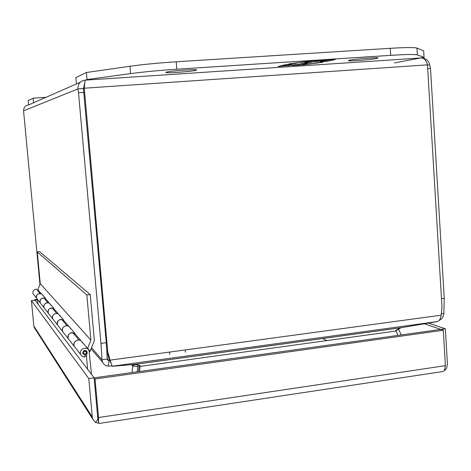 <?xml version="1.0" encoding="UTF-8"?>
<svg xmlns="http://www.w3.org/2000/svg" width="471" height="471" viewBox="0 0 471 471"><rect width="100%" height="100%" fill="white"/><g stroke="black" fill="none" stroke-linecap="round" stroke-linejoin="round"><path stroke-width="0.71" d="M326.962 340.568L322.564 338.519M91.456 374.31L89.048 350.577C86.852 345.355 78.239 349.523 80.735 354.616L82.325 356.476L84.698 357.171L85.051 354.893L82.831 353.639C83.037 350.377 84.421 349.7 86.988 351.619L87.182 352.337L86.805 351.89M50.521 304.755C48.801 300.704 42.125 303.848 44.074 307.798C43.397 305.226 44.368 303.577 46.988 302.841L47.942 302.859L43.921 298.037L42.996 298.025C40.453 298.726 39.517 300.327 40.17 302.818L41.148 304.06L40.17 302.818C39.817 298.997 41.507 297.566 45.24 298.537L45.369 298.208L41.554 293.68L41.43 293.998C37.804 293.056 36.167 294.44 36.514 298.143C35.873 295.729 36.785 294.181 39.252 293.504L40.147 293.515L36.603 289.265L35.731 289.253C33.341 289.906 32.452 291.408 33.076 293.751L33.994 294.928M59.587 315.541C57.756 311.213 50.621 314.593 52.699 318.814C51.975 316.065 53.017 314.292 55.819 313.503L56.832 313.515L52.234 308.005L51.251 307.993C48.542 308.752 47.536 310.46 48.236 313.115L49.278 314.445L48.236 313.115C47.859 309.041 49.661 307.51 53.641 308.534L53.782 308.181L45.24 298.532L45.145 299.509M44.498 308.499L45.081 309.082M70.032 327.963C68.071 323.312 60.412 326.968 62.637 331.502C61.86 328.546 62.979 326.644 65.987 325.785L67.076 325.791L61.766 319.432L60.718 319.42C57.815 320.245 56.738 322.076 57.486 324.925L58.598 326.344L57.486 324.925C57.085 320.551 59.01 318.908 63.273 319.992L63.426 319.615L53.647 308.529L53.541 309.571M53.152 319.562L53.771 320.18M82.189 342.423C80.076 337.407 71.81 341.387 74.206 346.279C73.376 343.088 74.583 341.022 77.827 340.08L79.004 340.086L72.805 332.656L71.674 332.65C68.548 333.55 67.388 335.529 68.195 338.596L69.39 340.121L68.195 338.596C67.765 333.886 69.838 332.108 74.424 333.262L74.589 332.85L63.273 319.986L63.167 321.11M63.12 332.308L63.785 332.973M37.586 299.886L34.989 300.192L34.613 299.703L37.468 299.362L36.514 298.143L80.735 354.616M87.618 369.27L86.487 356.818L87.182 352.337M37.986 304.131L37.545 299.456M85.033 355.004L86.487 356.818M84.809 354.592L85.051 354.893M99.21 423.288L95.56 422.54L97.88 419.249L94.141 377.83L97.65 416.458M424.465 323.807L440.868 329.423L94.153 377.83L34.984 300.198L31.422 300.616L33.841 326.02L35.195 329.023M440.779 371.849L442.746 371.554L444.489 370.63L445.401 365.649L443.282 330.253L95.03 378.984L98.516 417.53L98.598 422.817L97.627 416.193M100.276 423.288L99.481 423.4L98.598 422.817M443.282 330.253L440.862 329.423L445.33 328.799L447.438 363.995L446.685 367.928L445.484 369.806L445.06 369.376M444.648 370.371L445.484 369.806M95.56 422.54L92.799 419.137L92.287 416.982L88.795 378.578L31.422 300.616M95.03 378.984L94.153 377.83L88.795 378.578M428.551 323.124L445.33 328.799M34.666 300.233L34.613 299.703M166.292 72.193C169.489 70.933 197.579 68.884 196.613 69.979L196.095 70.244C192.345 71.527 165.138 73.5 165.88 72.428L166.292 72.193M349.612 60.206C355.016 58.934 379.002 57.056 378.125 57.968L376.741 58.428C370.889 59.717 347.675 61.518 348.393 60.629L349.612 60.206M76.432 83.938L75.866 77.585L86.405 72.505L129.967 66.264C143.06 64.439 158.48 62.943 176.219 61.783L390.247 48.313C405.637 47.388 414.539 47.312 416.953 48.083L423.665 50.856L424.059 57.332L394.41 62.908M86.405 72.505L87.029 79.558L130.591 73.611C143.684 71.869 159.092 70.403 176.819 69.213L390.695 55.348C406.067 54.389 414.957 54.247 417.365 54.919L424.059 57.332M85.051 80.423L87.029 79.558M326.768 61.395L335.352 59.481L324.531 60.182L316.983 61.183L320.062 60.476L309.064 61.189L288.853 63.873L295.288 63.455L299.232 62.519L308.976 61.884L304.937 62.826L310.866 62.437L314.964 61.495L324.631 60.865L320.439 61.807L326.768 61.395L326.703 60.435L324.607 60.571M285.344 64.715L277.949 66.488L295.5 64.868L292.726 65.516L303.206 64.821L322.929 62.254L316.659 62.667L312.632 63.573L303.23 64.191L307.163 63.285L301.287 63.673L297.401 64.574L287.922 65.198L291.72 64.297L285.344 64.715M329.147 59.882L326.703 60.435M324.584 60.182L324.631 60.865M314.916 60.806L314.964 61.495M313.162 60.924L310.801 61.471L310.866 62.437M310.801 61.471L308.958 61.589M308.929 61.206L308.976 61.884M295.258 63.026L295.288 63.455M316.948 60.677L316.983 61.183M287.899 64.886L283.383 65.186M288.423 65.799L288.382 65.163M287.875 64.551L287.922 65.198M303.183 63.55L303.23 64.191M303.206 63.879L303.206 64.821M303.141 63.891L299.25 64.144M28.601 104.915L28.195 100.564L33.111 98.192L46.023 97.297M33.111 98.192L33.541 102.778M83.449 88.748L84.709 83.143M427.468 64.857L441.981 306.88L441.18 315.187L110.049 360.15L107.729 351.531L84.268 88.207L427.468 64.857C426.178 60.27 424.047 57.968 421.074 57.968L85.027 80.164L84.268 88.207L83.426 88.536L84.321 86.105M397.895 335.423L395.758 330.33L401.221 327.686L134.936 364.348L112.257 366.326L110.049 360.15L109.095 359.096L106.999 352.255M39.941 284.478L23.562 110.826L77.939 88.907L83.414 88.536L106.305 342.711L107.288 359.002L107.453 359.82L109.06 360.815L110.049 360.804M427.697 68.66L430.512 68.466L429.658 64.957L427.48 65.104M430.512 68.466L444.241 298.32L441.492 298.685M441.504 313.745L443.835 313.433L444.241 298.32M106.305 342.711L100.965 343.412L101.977 359.72L107.288 359.002M100.965 343.412L78.504 92.769L83.985 92.393M84.756 80.182C80.099 81.071 77.827 83.979 77.939 88.907L78.504 92.769M112.245 366.232L437.371 321.569C439.52 320.627 440.791 318.502 441.18 315.187M436.729 321.74L401.221 327.686M138.662 371.619L139.133 365.172M421.939 57.945L422.775 58.021C426.549 58.846 428.845 61.153 429.658 64.957M443.835 313.433C443.605 316.577 442.016 318.92 439.054 320.451M80.188 82.29L28.69 104.909C25.346 105.498 23.638 107.476 23.562 110.826M107.288 358.831L109.06 360.815L108.147 366.091C105.634 365.861 103.791 364.595 102.619 362.293L101.977 359.72L91.504 347.627M108.147 366.091L111.598 365.943L111.668 365.561M132.769 364.542L132.798 366.032L137.791 366.668L137.832 364.695M134.936 364.348L140.228 365.637L140.011 366.438L139.11 366.744M401.157 334.969L398.36 328.617M132.763 365.225L137.126 364.507M137.791 366.668L137.167 371.825M396.105 331.001L140.011 366.438L139.551 371.495M398.784 329.323L395.881 330.583M131.45 364.66L132.798 366.032L132.01 372.543M86.835 294.964L90.921 340.115L87.659 348.357L89.466 350.365L89.873 351.749L94.359 340.415L90.22 294.558L39.664 251.679L37.268 251.932L86.835 294.964L90.22 294.558M89.196 350.942L89.873 351.749M41.43 293.998L37.845 289.736L40.259 283.672L37.268 251.932M90.921 340.115L40.259 283.672M87.659 348.357L74.424 333.25L74.306 334.463M82.702 342.476L82.949 343.324M70.509 328.016L70.738 328.799M60.029 315.594L60.247 316.324M50.933 304.808L51.133 305.491M42.961 295.352L43.149 295.994M37.845 289.736L37.757 290.654M445.401 365.649L98.516 417.53M92.287 416.982L33.841 326.02M416.953 48.083L417.365 54.919M390.247 48.313L390.695 55.348M176.219 61.783L176.819 69.213M129.967 66.264L130.591 73.611M107.729 351.531L106.905 350.648M82.666 353.067L82.973 353.456C84.857 355.128 86.164 354.745 86.888 352.296L85.033 354.575L82.973 353.456L82.808 352.826L84.662 350.536L86.711 351.637L86.882 352.284M86.499 352.432C85.616 354.428 84.556 354.569 83.332 352.85C84.221 350.854 85.275 350.712 86.499 352.432M86.293 350.783L86.988 351.619M185.174 349.947L185.368 352.273M169.566 352.067L169.76 354.398M99.481 423.405L442.746 371.554M34.189 327.451L92.799 419.137M112.092 366.25L437.371 321.569M91.038 348.805L102.619 362.293M110.75 362.711L109.278 359.302M400.68 327.792L135.377 364.318M86.087 350.883L85.781 350.512M86.888 352.296L86.711 351.637M33.076 293.751L36.514 298.143M87.9 348.511L89.466 350.365"/></g></svg>
